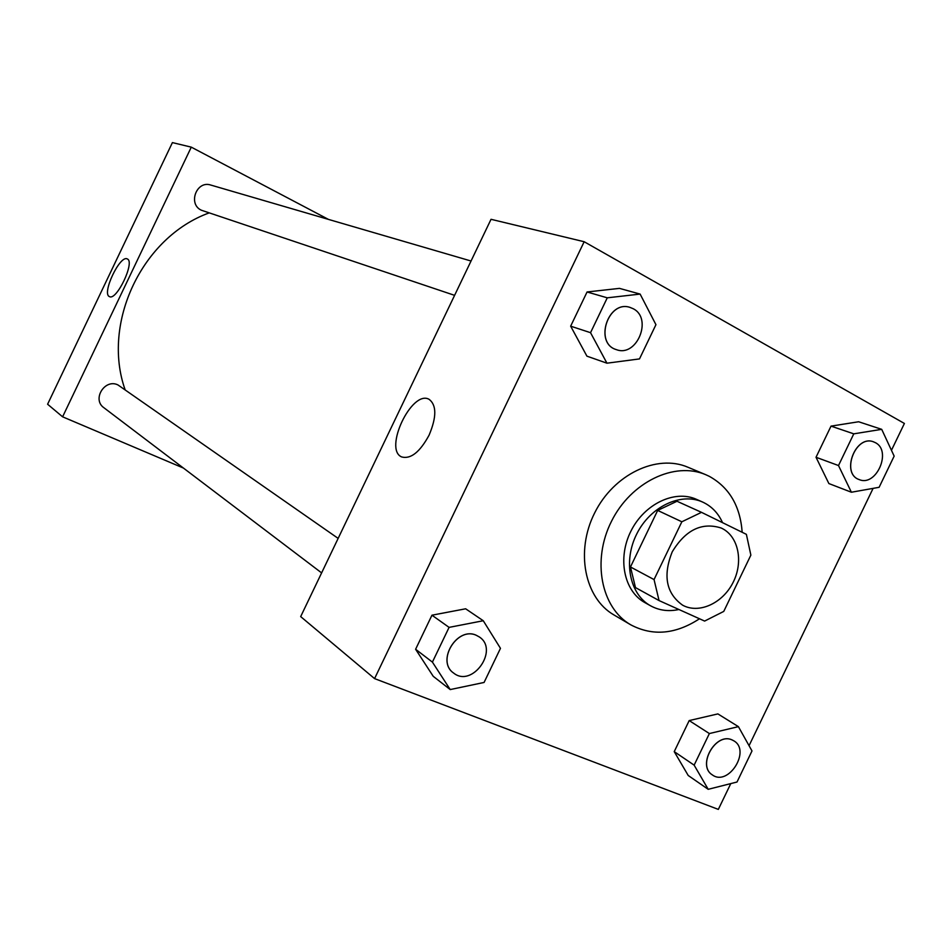<?xml version="1.0" encoding="UTF-8"?>
<svg xmlns="http://www.w3.org/2000/svg" width="952" height="952" viewBox="0 0 952 952"><rect width="100%" height="100%" fill="white"/><g stroke="black" fill="none" stroke-linecap="round" stroke-linejoin="round"><path stroke-width="1.43" d="M721.794 528.3C738.562 536.333 743.679 561.989 733.004 582.612C722.592 603.366 698.887 614.171 682.608 605.174C666.162 593.382 662.723 575.579 672.267 551.767C685.607 529.847 701.922 521.934 721.223 528.027L721.794 528.3M681.846 521.779L654.048 579.566L659.058 600.569L704.623 621.073L723.758 611.41L750.866 555.123L746.38 534.346L701.505 512.343L681.846 521.779L657.665 510.427L630.474 566.976L654.048 579.566M657.665 510.427L677.003 501.252L701.505 512.343M659.058 600.569L635.484 587.586L630.474 566.976M722.544 522.66C718.189 513.021 711.525 506.143 702.552 502.025C680.823 492.101 650.252 506.631 636.733 533.989C622.941 561.204 629.629 594.381 650.609 605.817C659.212 610.494 668.649 611.731 678.919 609.506M650.609 605.817L644.837 602.58C623.917 591.18 617.229 558.158 630.95 531.085C644.397 503.882 674.837 489.447 696.495 499.348L702.552 502.025M699.506 618.764C675.575 634.365 652.632 636.364 630.688 624.786C601.081 607.84 591.692 560.383 611.47 521.339C630.867 482.105 674.48 461.173 705.789 474.715L709.276 476.321C729.268 487.412 740.239 506.071 742.179 532.287M630.688 624.786L613.921 614.921C584.599 598.142 575.198 551.339 594.655 512.926C613.754 474.322 656.832 453.795 687.856 467.206L705.789 474.715M891.453 450.308L904.4 423.462L584.159 241.725L374.576 678.609L718.332 809.402L730.779 783.603M749.057 745.678L873.103 488.364M881.707 429.34L858.644 421.76L831.025 426.127L816.019 457.269L828.871 483.557L851.397 492.232L879.112 487.305L894.154 456.115L881.707 429.34L853.777 433.838L838.498 465.54L851.397 492.232M738.407 726.65L717.879 713.905L689.188 720.581L674.23 751.628L688.213 775.487L708.205 789.315L737.015 782.02L751.997 750.949L738.407 726.65L709.371 733.552L694.139 765.146L708.205 789.315M483.271 620.74L465.647 608.792L431.958 615.194L415.607 649.264L433.231 676.313L450.213 689.569L484.08 682.453L500.466 648.336L483.271 620.74L449.082 627.38L432.41 662.104L450.213 689.569M640.125 294.085L619.466 288.373L587.063 291.978L570.653 326.167L586.92 356.155L606.948 363.188L639.494 358.916L655.94 324.68L640.125 294.085L607.269 297.821L590.538 332.688L606.948 363.188M584.159 241.725L491.03 219.305L300.677 616.598L374.576 678.609M429.126 435.088C419.927 452.069 410.776 459.352 401.696 456.948C383.335 449.475 411.716 389.558 429.019 399.281C436.67 405.028 436.706 416.964 429.126 435.088M125.057 389.606C101.507 322.835 142.157 237.179 209.047 212.939M471.05 261.015L210.785 185.057C196.552 180.154 187.639 204.061 201.372 210.225L454.604 295.346M321.621 572.902L103.875 407.706C91.761 399.423 104.815 378.349 117.965 384.941L338.15 538.392M328.428 219.388L191.281 147.143L62.606 416.821L183.439 468.063M191.281 147.143L172.407 142.598L47.6 404.231L62.606 416.821M127.27 258.944L127.282 258.956C135.362 261.598 116.537 301.248 109.421 296.584C101.459 293.74 120.011 254.565 127.27 258.944M616.313 349.61L616.313 349.61C593.881 343.327 607.912 299.773 629.974 307.389L633.163 308.71C652.977 318.432 636.828 357.666 616.361 349.622C593.929 343.339 607.959 299.785 630.022 307.401M619.466 288.373L587.063 291.978L607.269 297.821M587.063 291.978L570.653 326.167L590.538 332.688M570.653 326.167L586.92 356.155M476.286 635.282L479.272 636.924C499.514 649.823 472.156 688.308 453.568 673.004L453.533 672.981C435.957 661.152 457.127 626.142 476.286 635.282M465.647 608.792L431.958 615.194L449.082 627.38M431.958 615.194L415.607 649.264L432.41 662.104M415.607 649.264L433.231 676.313M453.533 672.981L453.568 673.004C435.992 661.176 457.162 626.166 476.321 635.317L479.249 636.9M859.275 479.606L859.228 479.582C840.64 473.775 855.324 434.564 873.412 441.799L875.352 442.656C892.131 450.808 876.352 487.031 859.275 479.606C840.687 473.798 855.372 434.588 873.472 441.811L873.412 441.799M858.644 421.76L831.025 426.127L853.777 433.838M831.025 426.127L816.019 457.269L838.498 465.54M816.019 457.269L828.871 483.557M712.346 774.904L712.322 774.88C696.709 765.634 715.654 732.017 732.028 739.894L733.909 740.87C751.128 750.723 728.339 786.804 712.37 774.916C696.757 765.658 715.702 732.052 732.076 739.93L733.909 740.87M717.879 713.905L689.188 720.581L709.371 733.552M689.188 720.581L674.23 751.628L694.139 765.146M674.23 751.628L688.213 775.487"/></g></svg>
